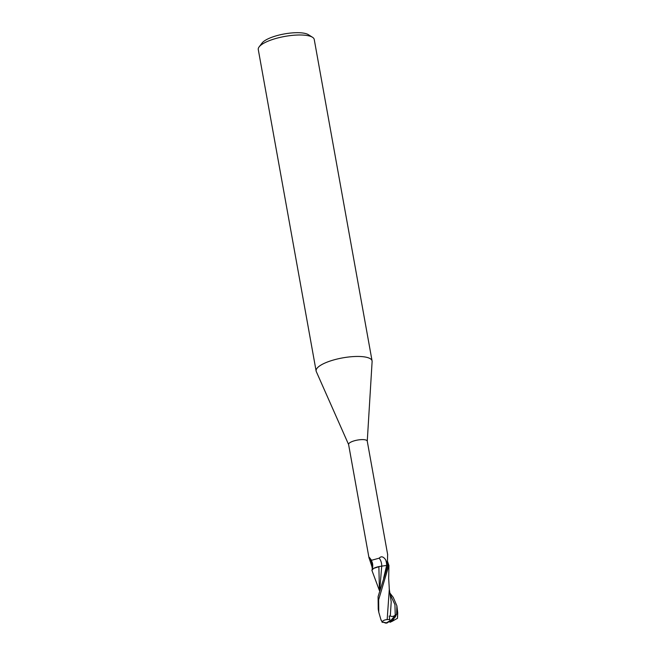 <?xml version="1.0" encoding="UTF-8"?>
<svg xmlns="http://www.w3.org/2000/svg" width="656" height="656" viewBox="0 0 656 656"><rect width="100%" height="100%" fill="white"/><g stroke="black" fill="none" stroke-linecap="round" stroke-linejoin="round"><path stroke-width="0.98" d="M367.253 441.291A9.479 2.739 169.8 0 0 367.245 441.094A9.479 2.739 169.8 0 0 360.554 439.676A9.479 2.739 169.8 0 0 350.345 442.39A9.479 2.739 169.8 0 0 348.59 444.448L369.057 558.19L369.312 557.354L371.55 560.273L379.176 558.174C381.169 555.935 383.342 556.493 385.687 559.847L387.991 564.914L386.663 565.415L388.303 564.8M387.63 554.566L387.466 561.192L388.762 565.169A9.479 2.739 169.8 0 0 387.991 564.914L378.094 596.607L378.225 609.17L378.783 612.253L378.651 599.732L388.918 565.242A9.479 2.739 169.8 0 0 387.999 564.914M367.262 441.185L372.116 361.522A28.429 8.216 169.8 0 0 352.961 356.61A28.429 8.216 169.8 0 0 321.383 364.834A28.429 8.216 169.8 0 0 316.29 371.567L348.607 444.547M372.108 361.571A28.429 8.216 169.8 0 0 372.083 360.939L314.24 39.475A28.429 8.216 169.8 0 0 312.494 37.269L308.353 34.661A24.641 7.126 169.8 0 0 288.845 33.251A24.641 7.126 169.8 0 0 265.926 39.95A24.641 7.126 169.8 0 0 262.113 42.984L259.145 46.871A28.429 8.216 169.8 0 0 258.275 49.544L316.118 371.009A28.429 8.216 169.8 0 0 316.307 371.616M312.494 37.269A28.429 8.216 169.8 0 0 289.985 35.637A28.429 8.216 169.8 0 0 263.54 43.37A28.429 8.216 169.8 0 0 259.145 46.871M372.083 360.939A28.429 8.216 169.8 0 0 352.018 356.675A28.429 8.216 169.8 0 0 321.374 364.834A28.429 8.216 169.8 0 0 316.118 371.009M379.84 588.908L381.726 566.161A10.316 7.544 90.7 0 0 379.176 558.174M379.767 566.44A8.134 2.353 169.8 0 0 373.617 568.391L379.767 566.44L386.663 565.415A14.243 10.422 90.7 0 0 385.687 559.847M372.313 569.014L371.993 566.85A10.275 7.519 90.7 0 0 370.517 559.576M369.681 558.305A10.275 7.519 90.7 0 0 368.959 557.493L369.312 557.354M371.993 566.85L368.959 557.493M390.058 593.262L393.239 597.37L396.88 605.808L396.634 613.983L395.371 616.804L395.773 614.738L395.232 615.156C393.592 616.509 391.944 616.788 390.295 616.009L389.197 616.05L389.976 620.756L386.392 622.831L382.251 622.011L380.874 619.51L378.783 612.253M389.967 621.412L390.123 622.257L397.421 618.378L397.725 612.778L396.88 605.808M387.311 619.535C384.096 619.879 382.391 620.838 382.202 622.421M389.303 589.334L387.171 619.543M389.861 619.395L387.048 619.576M390.295 616.009L391.214 601.913L389.197 588.424M379.414 590.466L378.881 566.645M390.049 622.29L392.616 621.084M392.477 621.15L397.528 618.247M379.398 590.531L371.895 570.326L373.617 568.391M395.773 614.738L390.049 621.363L390.123 621.97M395.371 616.804L392.78 619.789L390.049 621.363L389.976 620.756M382.03 621.904L386.13 623.2L390.049 621.363M397.618 614.287A9.479 2.739 169.8 0 0 396.634 613.983M395.24 615.156L394.937 604.643L390.328 594.762M383.612 578.248L386.663 565.415M393.707 619.895A4.74 1.369 169.8 0 0 392.78 619.789M386.392 622.831A4.74 1.369 169.8 0 0 387.319 622.938M387.704 554.837L367.245 441.094M372.042 569.793C373.297 565.718 372.854 562.372 370.722 559.765M389.336 589.596L388.672 578.412L388.942 565.431M381.464 620.929L380.939 619.658M397.725 612.778L397.569 617.198"/></g></svg>
